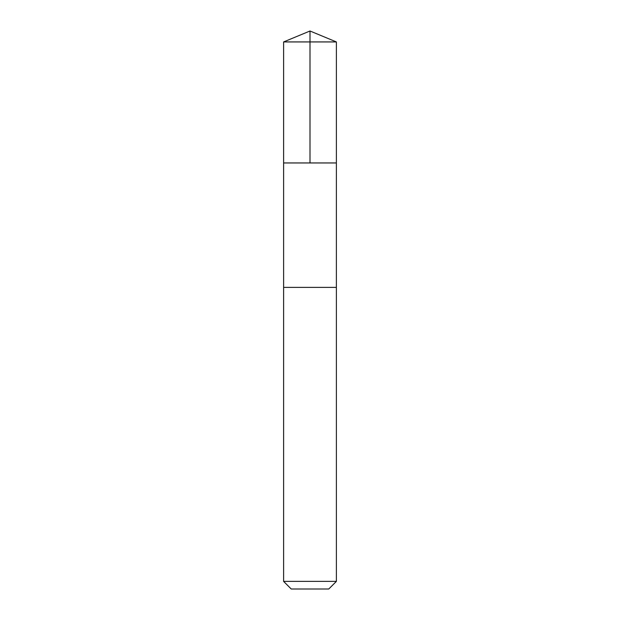 <?xml version="1.0" encoding="UTF-8"?>
<svg xmlns="http://www.w3.org/2000/svg" width="620" height="620" viewBox="0 0 620 620"><rect width="100%" height="100%" fill="white"/><g stroke="black" fill="none" stroke-linecap="round" stroke-linejoin="round"><path stroke-width="0.93" d="M283.611 162.959L336.389 162.959L336.389 41.935L283.611 41.935L283.611 162.959L336.389 162.959L336.381 287.378L283.619 287.378L283.611 162.959M314.247 287.378L283.611 287.378L283.611 581.382L336.389 581.382L336.389 287.378L314.247 287.378M336.389 581.382L328.771 589L291.229 589L283.611 581.382M310 162.959L310 31L283.611 41.935M310 31L336.389 41.935"/></g></svg>
